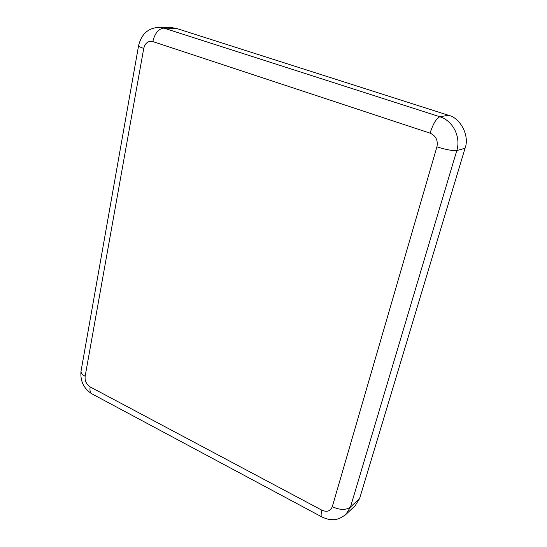 <?xml version="1.0" encoding="UTF-8"?>
<svg xmlns="http://www.w3.org/2000/svg" width="547" height="547" viewBox="0 0 547 547"><rect width="100%" height="100%" fill="white"/><g stroke="black" fill="none" stroke-linecap="round" stroke-linejoin="round"><path stroke-width="0.82" d="M138.541 45.88L81.202 370.251C80.464 372.391 81.776 374.401 85.141 376.281C84.73 380.883 86.405 384.425 90.166 386.9L321.923 510.207C326.956 512.348 330.409 511.171 332.296 506.693L436.923 146.808C443.959 149.29 454.748 151.314 456.8 150.555L350.463 507.048L345.902 514.44L344.911 515.267M157.912 27.398L163.868 28.102L439.829 116.75C452.902 120.641 461.114 136.948 456.8 150.555L465.053 148.264L359.639 498.461L355.188 505.681L345.902 514.44M159.259 27.35L171.861 27.658L176.36 28.396L448.472 115.273L439.829 116.75C436.335 118.371 433.087 123.834 430.079 133.147L152.825 41.572C148.216 40.656 145.181 42.939 143.738 48.423L85.141 376.281M176.36 28.396L163.868 28.102C158.555 28.731 154.876 33.217 152.825 41.572M159.321 27.364C148.476 27.781 141.577 33.811 138.617 45.469C138.234 46.16 139.943 47.145 143.738 48.423M321.923 510.207C320.754 514.351 320.836 516.648 322.183 517.1C328.097 519.623 329.273 519.52 332.535 519.65C336.248 520.081 340.692 518.344 345.868 514.44M332.296 506.693C339.981 510.173 346.032 510.296 350.463 507.048L359.639 498.461M90.166 386.9C89.537 390.955 90.385 393.402 92.703 394.257L321.533 516.758M448.472 115.273C460.663 117.988 469.818 136.169 465.053 148.264M436.923 146.808C438.14 140.312 435.863 135.759 430.079 133.147M80.983 371.557C80.197 381.013 83.698 388.356 91.486 393.594"/></g></svg>
